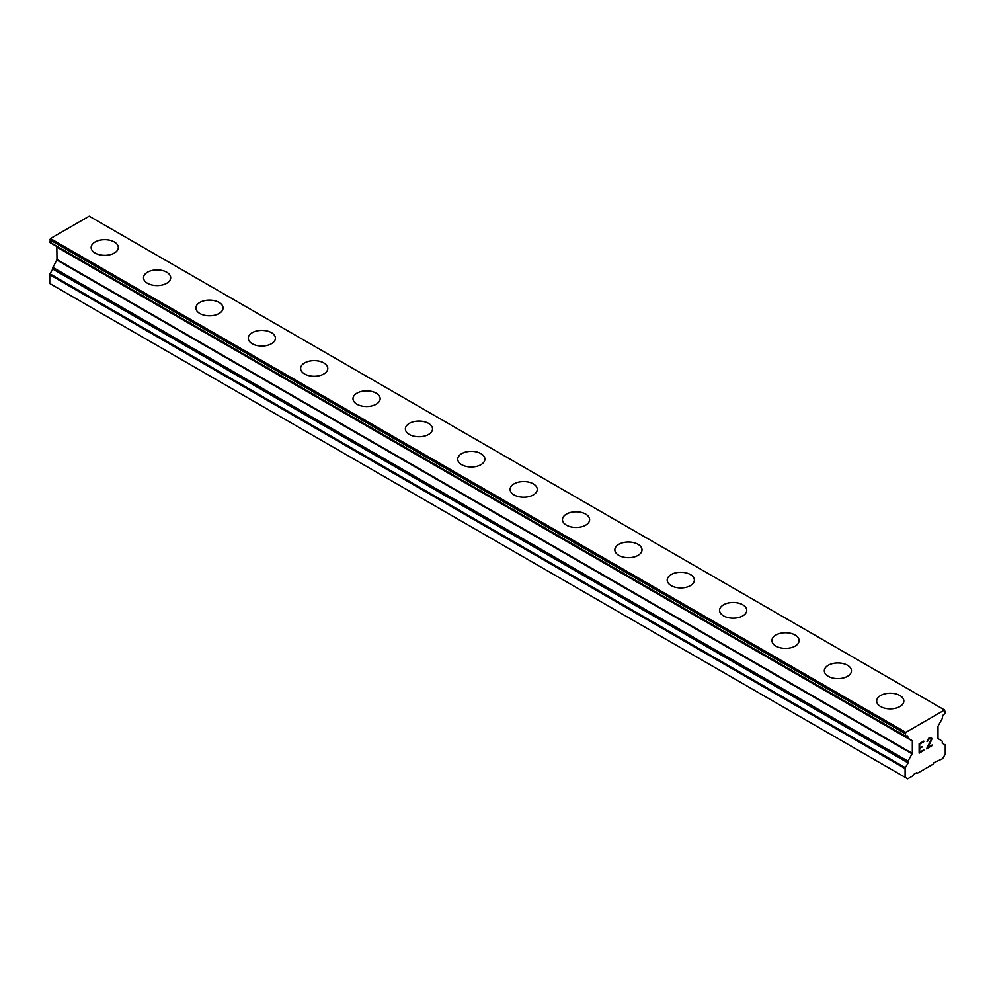 <?xml version="1.0" encoding="UTF-8"?>
<svg xmlns="http://www.w3.org/2000/svg" width="995" height="995" viewBox="0 0 995 995"><rect width="100%" height="100%" fill="white"/><g stroke="black" fill="none" stroke-linecap="round" stroke-linejoin="round"><path stroke-width="1.49" d="M91.154 247.506A13.582 7.836 180 0 1 99.537 240.268A13.582 7.836 180 0 1 114.338 241.972A13.582 7.836 180 0 1 118.318 247.519A13.582 7.836 180 0 1 109.935 254.757A13.582 7.836 180 0 1 95.134 253.053A13.582 7.836 180 0 1 91.154 247.506A13.582 7.836 180 0 1 99.55 240.28A13.582 7.836 180 0 1 114.338 241.984A13.582 7.836 180 0 1 118.318 247.506M143.529 277.742A13.582 7.836 180 0 1 151.912 270.503A13.582 7.836 180 0 1 166.712 272.207A13.582 7.836 180 0 1 170.68 277.754A13.582 7.836 180 0 1 162.297 284.98A13.582 7.836 180 0 1 147.509 283.289A13.582 7.836 180 0 1 143.529 277.742A13.582 7.836 180 0 1 151.912 270.516A13.582 7.836 180 0 1 166.712 272.22A13.582 7.836 180 0 1 170.68 277.742M195.891 307.99A13.582 7.836 180 0 1 204.286 300.751A13.582 7.836 180 0 1 219.074 302.455A13.582 7.836 180 0 1 223.054 307.99M219.074 302.43A13.582 7.836 180 0 1 223.054 307.977A13.582 7.836 180 0 1 214.671 315.216A13.582 7.836 180 0 1 199.871 313.524A13.582 7.836 180 0 1 195.891 307.977A13.582 7.836 180 0 1 204.273 300.739A13.582 7.836 180 0 1 219.074 302.43M271.448 332.691A13.582 7.836 180 0 1 275.416 338.225A13.582 7.836 180 0 1 267.033 345.452A13.582 7.836 180 0 1 252.245 343.76A13.582 7.836 180 0 1 248.265 338.213A13.582 7.836 180 0 1 256.66 330.987A13.582 7.836 180 0 1 271.448 332.691M248.265 338.213A13.582 7.836 180 0 1 256.648 330.974A13.582 7.836 180 0 1 271.448 332.666A13.582 7.836 180 0 1 275.416 338.213M300.627 368.448A13.582 7.836 180 0 1 309.01 361.21A13.582 7.836 180 0 1 323.81 362.901A13.582 7.836 180 0 1 327.79 368.461A13.582 7.836 180 0 1 319.407 375.687A13.582 7.836 180 0 1 304.607 373.996A13.582 7.836 180 0 1 300.627 368.448A13.582 7.836 180 0 1 309.022 361.222A13.582 7.836 180 0 1 323.81 362.926A13.582 7.836 180 0 1 327.79 368.448M353.001 398.684A13.582 7.836 180 0 1 361.384 391.445A13.582 7.836 180 0 1 376.185 393.137A13.582 7.836 180 0 1 380.152 398.696A13.582 7.836 180 0 1 371.769 405.923A13.582 7.836 180 0 1 356.981 404.231A13.582 7.836 180 0 1 353.001 398.684A13.582 7.836 180 0 1 361.396 391.458A13.582 7.836 180 0 1 376.185 393.162A13.582 7.836 180 0 1 380.152 398.684M405.375 428.92A13.582 7.836 180 0 1 413.746 421.681A13.582 7.836 180 0 1 428.546 423.372A13.582 7.836 180 0 1 432.526 428.932A13.582 7.836 180 0 1 424.144 436.158A13.582 7.836 180 0 1 409.343 434.454A13.582 7.836 180 0 1 405.375 428.92A13.582 7.836 180 0 1 413.758 421.693A13.582 7.836 180 0 1 428.546 423.397A13.582 7.836 180 0 1 432.526 428.92M457.737 459.168A13.582 7.836 180 0 1 466.133 451.929A13.582 7.836 180 0 1 480.921 453.633A13.582 7.836 180 0 1 484.888 459.168M480.921 453.608A13.582 7.836 180 0 1 484.888 459.155A13.582 7.836 180 0 1 476.518 466.394A13.582 7.836 180 0 1 461.717 464.69A13.582 7.836 180 0 1 457.737 459.155A13.582 7.836 180 0 1 466.12 451.904A13.582 7.836 180 0 1 480.921 453.608M533.283 483.868A13.582 7.836 180 0 1 537.263 489.391A13.582 7.836 180 0 1 528.88 496.629A13.582 7.836 180 0 1 514.079 494.925A13.582 7.836 180 0 1 510.112 489.391A13.582 7.836 180 0 1 518.494 482.165A13.582 7.836 180 0 1 533.283 483.868M510.112 489.391A13.582 7.836 180 0 1 518.482 482.14A13.582 7.836 180 0 1 533.283 483.844A13.582 7.836 180 0 1 537.263 489.391M562.473 519.626A13.582 7.836 180 0 1 570.856 512.375A13.582 7.836 180 0 1 585.657 514.079A13.582 7.836 180 0 1 589.625 519.626A13.582 7.836 180 0 1 581.254 526.865A13.582 7.836 180 0 1 566.453 525.161A13.582 7.836 180 0 1 562.473 519.626A13.582 7.836 180 0 1 570.869 512.4A13.582 7.836 180 0 1 585.657 514.104A13.582 7.836 180 0 1 589.625 519.626M614.848 549.862A13.582 7.836 180 0 1 623.231 542.611A13.582 7.836 180 0 1 638.019 544.315A13.582 7.836 180 0 1 641.999 549.862A13.582 7.836 180 0 1 633.616 557.101A13.582 7.836 180 0 1 618.815 555.397A13.582 7.836 180 0 1 614.848 549.862A13.582 7.836 180 0 1 623.231 542.636A13.582 7.836 180 0 1 638.019 544.327A13.582 7.836 180 0 1 641.999 549.862M667.21 580.085A13.582 7.836 180 0 1 675.593 572.846A13.582 7.836 180 0 1 690.393 574.55A13.582 7.836 180 0 1 694.373 580.097A13.582 7.836 180 0 1 685.99 587.336A13.582 7.836 180 0 1 671.19 585.632A13.582 7.836 180 0 1 667.21 580.085A13.582 7.836 180 0 1 675.605 572.871A13.582 7.836 180 0 1 690.393 574.563A13.582 7.836 180 0 1 694.373 580.085M719.584 610.321A13.582 7.836 180 0 1 727.967 603.082A13.582 7.836 180 0 1 742.755 604.786A13.582 7.836 180 0 1 746.735 610.333A13.582 7.836 180 0 1 738.352 617.572A13.582 7.836 180 0 1 723.552 615.868A13.582 7.836 180 0 1 719.584 610.321A13.582 7.836 180 0 1 727.967 603.107A13.582 7.836 180 0 1 742.755 604.798A13.582 7.836 180 0 1 746.735 610.321M771.946 640.569A13.582 7.836 180 0 1 780.341 633.33A13.582 7.836 180 0 1 795.129 635.034A13.582 7.836 180 0 1 799.109 640.569M795.129 635.021A13.582 7.836 180 0 1 799.109 640.556A13.582 7.836 180 0 1 790.726 647.807A13.582 7.836 180 0 1 775.926 646.103A13.582 7.836 180 0 1 771.946 640.556A13.582 7.836 180 0 1 780.329 633.317A13.582 7.836 180 0 1 795.129 635.021M824.32 670.792A13.582 7.836 180 0 1 832.703 663.553A13.582 7.836 180 0 1 847.491 665.257A13.582 7.836 180 0 1 851.471 670.804A13.582 7.836 180 0 1 843.088 678.043A13.582 7.836 180 0 1 828.288 676.339A13.582 7.836 180 0 1 824.32 670.792A13.582 7.836 180 0 1 832.703 663.565A13.582 7.836 180 0 1 847.491 665.269A13.582 7.836 180 0 1 851.471 670.792M876.682 701.027A13.582 7.836 180 0 1 885.065 693.789A13.582 7.836 180 0 1 899.866 695.48A13.582 7.836 180 0 1 903.846 701.04A13.582 7.836 180 0 1 895.463 708.266A13.582 7.836 180 0 1 880.662 706.574A13.582 7.836 180 0 1 876.682 701.027A13.582 7.836 180 0 1 885.077 693.801A13.582 7.836 180 0 1 899.866 695.505A13.582 7.836 180 0 1 903.846 701.027M919.666 744.123L919.666 747.854L919.654 744.111L923.795 741.723L919.654 744.111M919.666 747.854L921.917 746.561M921.93 747.17L919.666 748.476L921.917 747.158M919.666 748.476L919.666 752.208L919.654 748.464M919.666 752.208L923.795 749.82M919.131 753.115L923.795 750.429L919.131 753.14L919.131 743.812L923.795 741.113M927.041 741.586L928.621 738.34L930.947 737.432L931.743 738.352L931.332 737.656M931.743 738.352L931.743 739.273L931.73 738.34M931.743 739.273L931.345 740.392L931.73 739.26M931.345 740.392L930.213 742.805L931.332 740.379M930.213 742.805L927.701 747.568L930.201 742.792M927.701 747.568L932.104 745.031M926.569 748.825L932.104 745.628L926.556 748.849L931.183 739.521L930.126 738.091L927.949 739.758L927.589 741.287L927.937 739.745L930.822 738.079M908.124 762.904L908 761.125L912.34 753.352L912.34 740.989L908 738.228L907.664 736.039A3.333 1.928 -60 0 0 905.997 736.2L905.102 735.914L905.798 732.37L944.553 709.995L945.25 712.731L944.354 714.062A3.333 1.928 -60 0 0 942.688 715.815L942.352 718.402L938.011 726.176L938.011 738.539L942.352 741.287L942.228 743.215L944.989 744.82A1.231 0.709 -60 0 1 945.25 745.379L945.25 754.148L942.626 758.675L933.907 762.705L933.036 764.222L917.315 773.289L916.445 772.792L913.833 774.297L912.962 775.814L907.714 778.836L905.102 777.319L905.102 768.563A1.231 0.709 -60 0 1 905.35 767.705L908.124 762.904L52.772 269.073L50.011 273.874A1.231 0.709 120 0 0 49.75 274.732L49.75 283.488L905.102 777.319M52.772 268.215L908.124 762.046L52.772 268.215L52.772 269.073M56.839 246.81L912.191 740.653L56.839 246.81L56.989 259.521L52.648 268.14L908 761.971M52.499 244.011L908 738.228M944.553 709.995L89.202 216.164L50.447 238.539L49.949 242.531L905.301 736.362M905.798 732.37L50.447 238.539M905.102 733.576L49.75 239.745M905.102 735.914L49.75 242.083M908.124 737.158L906.246 736.076M908 737.37L905.985 736.213M912.34 740.989L56.989 247.158M912.34 753.352L56.989 259.521M912.191 753.862L56.839 260.031M908 761.125L52.648 267.282M905.35 767.705L50.011 273.874M905.102 768.563L49.75 274.732"/></g></svg>
